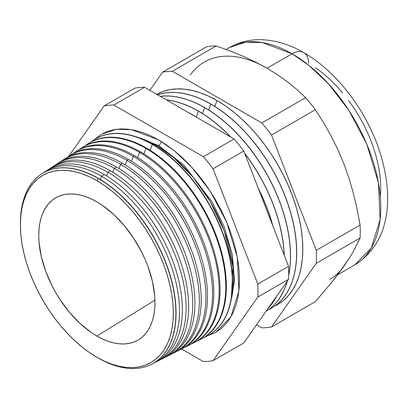 <?xml version="1.0" encoding="UTF-8"?>
<svg xmlns="http://www.w3.org/2000/svg" width="408" height="408" viewBox="0 0 408 408"><rect width="100%" height="100%" fill="white"/><g stroke="black" fill="none" stroke-linecap="round" stroke-linejoin="round"><path stroke-width="0.61" d="M231.311 299.095L232.963 266.99L224.344 231.244L210.1 201.353L193.254 177.393L173.716 157.631L156.641 145.559L137.975 137.435A108.844 62.842 -120 0 1 156.641 145.559L156.259 146.549L156.641 145.559A108.844 62.842 -120 0 1 231.311 299.095M157.151 145.855A3.468 1.999 120 0 0 158.615 145.569L183.84 165.113L212.15 201.955L224.242 226.991L232.269 254.332L234.513 280.898L230.433 303.348L234.513 280.898L232.269 254.332L224.242 226.991L212.15 201.955L183.84 165.113L158.615 145.569A3.468 1.999 -60 0 1 157.151 145.855M133.855 136.063L158.615 145.569L133.855 136.063M93.962 139.868L101.429 134.247L116.428 129.265L131.656 129.688L158.615 139.908L150.69 135.782L142.836 132.595L135.14 130.376L127.668 129.152L120.493 128.928L113.684 129.708L107.309 131.488L101.429 134.247L93.962 139.868M161.063 141.367A3.468 1.999 -60 0 1 158.615 145.569A3.468 1.999 120 0 0 161.063 141.367M98.313 178.332A109.951 63.48 60 0 1 170.615 276.843A109.951 63.48 60 0 1 151.475 364.308A109.951 63.48 -120 0 0 151.567 364.262A109.951 63.48 -120 0 0 170.595 276.767A109.951 63.48 -120 0 0 98.313 178.332L96.859 180.657A108.13 62.429 60 0 1 173.318 313.089A108.13 62.429 60 0 1 96.859 357.235L98.139 357.974A109.941 63.475 -120 0 0 175.879 313.089A109.941 63.475 -120 0 0 98.139 178.439A109.941 63.475 60 0 1 170.411 276.864A109.941 63.475 60 0 1 151.388 364.354A109.941 63.475 60 0 1 98.139 357.974L89.362 352.481L81.942 346.928L74.664 340.619L67.601 333.622L60.818 326.002L54.381 317.832L48.353 309.188L42.794 300.16L37.755 290.833L33.288 281.291L29.427 271.631L26.219 261.951L23.695 252.333L21.869 242.877L20.767 233.667L20.4 224.803L20.767 216.362L21.869 208.427L23.695 201.073L26.219 194.376L29.427 188.399L33.288 183.192L37.755 178.816L42.794 175.302L48.353 172.696L54.381 171.013L60.818 170.274L67.601 170.488L74.664 171.646L81.942 173.742L89.362 176.756L96.859 180.657L104.351 185.411L111.777 190.964L119.054 197.273L126.118 204.27L132.901 211.89L139.337 220.06L145.365 228.704L150.924 237.731L155.963 247.059L160.431 256.601L164.291 266.256L167.499 275.941L170.024 285.559L171.85 295.015L172.951 304.225L173.318 313.089L172.951 321.53L171.85 329.465L170.024 336.819L167.499 343.516L164.291 349.493L160.431 354.7L155.963 359.076L150.924 362.59L145.365 365.196L139.337 366.879L132.901 367.618L126.118 367.404L119.054 366.246L111.777 364.15L104.351 361.136L96.859 357.235A108.13 62.429 60 0 1 20.4 224.803A108.13 62.429 60 0 1 96.859 180.657L98.313 178.332A109.951 63.48 -120 0 0 41.667 173.91A109.951 63.48 -120 0 0 41.585 173.966A109.951 63.48 60 0 1 98.313 178.332M154.948 362.544L157.769 361.111A110.323 63.694 -120 0 0 176.863 273.319A110.323 63.694 -120 0 0 104.336 174.548L101.597 176.271L100.332 179.525L101.597 176.271A110.155 63.597 60 0 1 174.012 274.885A110.155 63.597 60 0 1 154.948 362.544A110.155 63.597 60 0 1 153.235 363.36A110.155 63.597 -120 0 0 174.43 276.379A110.155 63.597 -120 0 0 101.597 176.271L104.336 174.548A110.323 63.694 60 0 1 177.215 274.564A110.323 63.694 60 0 1 156.341 361.799M161.471 359.229L163.975 357.959A110.696 63.908 -120 0 0 183.131 269.866A110.696 63.908 -120 0 0 110.359 170.768L107.931 172.293L106.549 175.858L107.931 172.293A110.548 63.827 60 0 1 180.601 271.259A110.548 63.827 60 0 1 161.471 359.229A110.548 63.827 60 0 1 159.594 360.116A110.548 63.827 -120 0 0 181.06 272.891A110.548 63.827 -120 0 0 107.931 172.293L110.359 170.768A110.696 63.908 60 0 1 183.442 270.973A110.696 63.908 60 0 1 162.71 358.571M167.999 355.914L170.177 354.802A111.068 64.127 -120 0 0 189.399 266.419A111.068 64.127 -120 0 0 116.387 166.984L114.266 168.315L112.761 172.196L114.266 168.315A110.935 64.051 60 0 1 187.196 267.633A110.935 64.051 60 0 1 167.999 355.914A110.935 64.051 60 0 1 165.949 356.873A110.935 64.051 -120 0 0 187.695 269.408A110.935 64.051 -120 0 0 114.266 168.315L116.387 166.984A111.068 64.127 60 0 1 189.669 267.383A111.068 64.127 60 0 1 169.075 355.343M174.522 352.599L176.384 351.65A111.44 64.342 -120 0 0 195.667 262.971A111.44 64.342 -120 0 0 122.41 163.205L120.605 164.337L118.978 168.529L120.605 164.337A111.328 64.275 60 0 1 193.79 264.007A111.328 64.275 60 0 1 174.522 352.599A111.328 64.275 60 0 1 172.309 353.629A111.328 64.275 -120 0 0 194.325 265.924A111.328 64.275 -120 0 0 120.605 164.337L122.41 163.205A111.44 64.342 60 0 1 195.901 263.792A111.44 64.342 60 0 1 175.445 352.114M181.045 349.284L182.585 348.498A111.812 64.556 -120 0 0 201.934 259.524A111.812 64.556 -120 0 0 128.433 159.421L126.939 160.359L125.19 164.868L126.939 160.359A111.721 64.5 60 0 1 200.379 260.38A111.721 64.5 60 0 1 181.045 349.284A111.721 64.5 60 0 1 178.668 350.385A111.721 64.5 -120 0 0 200.955 262.436A111.721 64.5 -120 0 0 126.939 160.359L128.433 159.421A111.812 64.556 60 0 1 202.128 260.202A111.812 64.556 60 0 1 181.81 348.881M187.573 345.964L188.792 345.346A112.185 64.77 -120 0 0 208.202 256.076A112.185 64.77 -120 0 0 134.456 155.642L133.273 156.381L131.401 161.201L133.273 156.381A112.108 64.729 60 0 1 206.973 256.754A112.108 64.729 60 0 1 187.573 345.964A112.108 64.729 60 0 1 185.028 347.142A112.108 64.729 -120 0 0 207.585 258.952A112.108 64.729 -120 0 0 133.273 156.381L134.456 155.642A112.185 64.77 60 0 1 208.355 256.612A112.185 64.77 60 0 1 188.175 345.653M194.096 342.649L194.993 342.195A112.557 64.984 -120 0 0 214.47 252.629A112.557 64.984 -120 0 0 140.48 151.858L139.607 152.408L137.618 157.539L139.607 152.408A112.501 64.954 60 0 1 213.568 253.123A112.501 64.954 60 0 1 194.096 342.649A112.501 64.954 60 0 1 191.383 343.898A112.501 64.954 -120 0 0 214.215 255.469A112.501 64.954 -120 0 0 139.607 152.408L140.48 151.858A112.557 64.984 60 0 1 214.583 253.021A112.557 64.984 60 0 1 194.545 342.419M200.619 339.334L201.195 339.043A112.929 65.198 -120 0 0 220.738 249.176A112.929 65.198 -120 0 0 146.503 148.079L145.947 148.43L143.83 153.877L145.947 148.43A112.894 65.178 60 0 1 220.157 249.497A112.894 65.178 60 0 1 200.619 339.334A112.894 65.178 60 0 1 197.742 340.649A112.894 65.178 -120 0 0 220.85 251.981A112.894 65.178 -120 0 0 145.947 148.43L146.503 148.079A112.929 65.198 60 0 1 220.815 249.431A112.929 65.198 60 0 1 200.909 339.186M152.281 144.452L150.042 150.215L152.281 144.452A113.286 65.402 60 0 1 226.751 245.871A113.286 65.402 60 0 1 207.147 336.019A113.286 65.402 60 0 1 204.097 337.401A113.286 65.402 -120 0 0 227.48 248.498A113.286 65.402 -120 0 0 152.281 144.452L152.526 144.294A113.302 65.413 60 0 1 227.042 245.84A113.302 65.413 60 0 1 207.274 335.952A113.302 65.413 -120 0 0 207.402 335.891A113.302 65.413 -120 0 0 227.006 245.728A113.302 65.413 -120 0 0 152.526 144.294L152.281 144.452A113.286 65.402 -120 0 0 91.193 141.846A113.286 65.402 60 0 1 93.916 139.898A113.286 65.402 60 0 1 152.281 144.452M192.362 114.827L192.362 114.827A121.232 69.992 60 0 1 194.667 116.193A121.232 69.992 -120 0 0 192.362 114.827L192.459 114.765A121.232 69.992 60 0 1 197.161 117.632A121.232 69.992 -120 0 0 192.459 114.765L192.362 114.827A121.232 69.992 -120 0 0 190.052 113.526A121.232 69.992 60 0 1 192.362 114.827M272.57 225.196A121.232 69.992 -120 0 0 258.657 189.332A121.232 69.992 60 0 1 272.57 225.196M198.538 111.257L196.279 117.071L198.538 111.257A121.232 69.992 60 0 1 230.561 136.915A121.232 69.992 -120 0 0 198.538 111.257L198.635 111.2A121.232 69.992 60 0 1 230.903 137.114A121.232 69.992 -120 0 0 198.635 111.2L198.538 111.257A121.232 69.992 -120 0 0 166.51 99.934A121.232 69.992 60 0 1 198.538 111.257M268.433 307.897A121.232 69.992 -120 0 0 276.461 296.483A121.232 69.992 60 0 1 268.433 307.897M284.167 255.082A121.232 69.992 -120 0 0 244.8 153.622A121.232 69.992 60 0 1 284.167 255.082M258.244 188.272A121.232 69.992 60 0 1 272.947 226.17A121.232 69.992 -120 0 0 258.244 188.272M204.709 107.692L202.455 113.506L204.709 107.692A121.232 69.992 60 0 1 288.68 275.079A121.232 69.992 -120 0 0 204.709 107.692L204.811 107.636A121.232 69.992 60 0 1 288.67 275.553A121.232 69.992 -120 0 0 204.811 107.636L204.709 107.692A121.232 69.992 -120 0 0 160.334 96.37A121.232 69.992 60 0 1 204.709 107.692M266.118 311.197A121.232 69.992 -120 0 0 287.217 281.183A121.232 69.992 60 0 1 266.118 311.197A121.232 69.992 -120 0 0 287.354 280.99A121.232 69.992 60 0 1 266.113 311.202M244.652 153.245A121.232 69.992 60 0 1 284.279 255.367A121.232 69.992 -120 0 0 244.652 153.245M276.716 296.121A121.232 69.992 60 0 1 268.316 308.071A121.232 69.992 -120 0 0 276.716 296.121M210.885 104.127L208.631 109.941L210.885 104.127A121.232 69.992 60 0 1 290.083 210.956A121.232 69.992 60 0 1 271.504 308.101A121.232 69.992 60 0 1 268.387 309.723A121.232 69.992 -120 0 0 290.884 213.721A121.232 69.992 -120 0 0 210.885 104.127L210.987 104.071A121.232 69.992 60 0 1 290.195 210.946A121.232 69.992 60 0 1 271.55 308.076A121.232 69.992 -120 0 0 271.6 308.045A121.232 69.992 -120 0 0 290.185 210.9A121.232 69.992 -120 0 0 210.987 104.071L210.885 104.127A121.232 69.992 -120 0 0 157.621 94.804A121.232 69.992 60 0 1 210.885 104.127M156.825 94.345A121.232 69.992 -120 0 1 217.061 100.562L225.466 105.891L233.784 112.118L241.944 119.192L249.869 127.036L257.474 135.578L264.685 144.738L271.442 154.428L277.68 164.552L283.325 175.012L288.339 185.706L292.663 196.534L296.259 207.391L299.095 218.173L301.14 228.776L302.374 239.098L302.787 249.038L302.374 258.504L301.14 267.398L299.095 275.64L296.259 283.152L292.663 289.858L288.339 295.693L283.325 300.599L277.68 304.536L274.564 306.158A121.232 69.992 -120 0 0 297.06 210.156A121.232 69.992 -120 0 0 217.061 100.562L214.807 106.376L217.061 100.562L208.661 96.186L200.338 92.81L192.178 90.459L184.258 89.158L176.654 88.918L169.437 89.75L162.68 91.632L156.448 94.559M337.6 274.824L354.797 264.894C391.966 241.378 394.092 193.836 378.583 148.206C364.915 108.635 335.968 71.048 303.751 52.647A23.373 13.495 120 0 0 292.067 53.805L309.111 65.555L328.486 83.864L348.713 110.114L366.761 144.106L378.42 182.626L380.129 219.468L371.311 248.044L354.797 264.894A125.46 72.435 -120 0 0 374.024 164.363A125.46 72.435 -120 0 0 292.067 53.805L267.056 68.248L255.372 61.98L242.944 56.197L229.821 50.867L216.164 45.961A140.515 81.126 -120 0 0 206.453 46.828L162.608 72.145A140.515 81.126 60 0 1 172.319 71.278L216.164 45.961L172.319 71.278L261.809 122.946A140.515 81.126 60 0 1 271.519 135.023L315.364 109.706A140.515 81.126 -120 0 0 305.653 97.629L261.809 122.946L305.653 97.629L297.243 89.821L288.048 82.263L277.955 75.016L267.056 68.248L292.067 53.805A125.46 72.435 -120 0 0 229.337 47.593L245.789 42.131L262.497 42.595L292.067 53.805A23.373 13.495 -60 0 1 303.751 52.647A23.373 13.495 -60 0 1 308.591 63.347M343.883 266.261L349.126 258.448L337.814 274.543L330.99 283.223L315.364 301.634L271.519 326.951L315.364 301.634L330.99 283.223L343.883 266.261A125.46 72.435 60 0 1 329.786 279.337M96.859 336.049A82.181 47.45 60 0 1 42.901 262.706A82.181 47.45 60 0 1 56.794 197.212A82.181 47.45 60 0 1 96.859 201.843L91.163 198.88L85.522 196.59L79.988 194.993L74.623 194.111L69.467 193.953L64.576 194.514L59.991 195.794L55.768 197.773L51.938 200.44L48.542 203.77L45.609 207.728L43.172 212.272L41.249 217.362L39.867 222.952L39.025 228.98L38.75 235.396L39.025 242.133L41.249 256.321L45.609 270.989L51.938 285.58L55.768 292.669L59.991 299.533L69.467 312.309L79.988 323.416L91.163 332.438L96.859 336.049L102.556 339.012L108.197 341.302L113.73 342.899L119.095 343.781L124.251 343.939L129.142 343.378L133.722 342.098L137.95 340.119L141.78 337.452L145.177 334.121L148.109 330.164L150.547 325.62L152.47 320.53L153.852 314.94L154.688 308.912L154.969 302.496L154.688 295.759L152.47 281.571L148.109 266.903L145.177 259.565L141.78 252.312L133.722 238.359L124.251 225.583L113.73 214.47L102.556 205.454L96.859 201.843A82.181 47.45 60 0 1 150.266 273.34A82.181 47.45 60 0 1 138.95 339.512A82.181 47.45 60 0 1 96.859 336.049L154.938 300.176L96.859 336.049M68.717 156.31L104.157 105.886A140.515 81.126 60 0 1 113.868 105.019L203.357 156.687A140.515 81.126 60 0 1 213.068 168.769L257.815 284.09A140.515 81.126 60 0 1 257.815 297.039L213.068 360.692A140.515 81.126 60 0 1 203.357 361.559L181.601 348.998L203.357 361.559A140.515 81.126 60 0 0 213.068 360.692L243.795 342.955L288.538 279.296A140.515 81.126 -120 0 0 288.538 266.353L243.795 151.026A140.515 81.126 -120 0 0 234.085 138.95L144.595 87.281A140.515 81.126 -120 0 0 134.885 88.148L104.157 105.886A140.515 81.126 60 0 1 113.868 105.019L144.595 87.281A140.515 81.126 -120 0 0 134.885 88.148L104.157 105.886L68.717 156.31M207.193 335.993L215.801 332.336L221.131 328.624L225.859 323.993L229.939 318.49L233.33 312.166L236.002 305.077L237.93 297.305L239.098 288.91L239.486 279.98L239.098 270.606L237.93 260.865L236.002 250.864L233.33 240.695L229.939 230.449L225.859 220.233L221.131 210.14L215.801 200.277L209.921 190.725L203.546 181.585L196.738 172.946L189.562 164.883L182.09 157.483L174.389 150.812L166.541 144.937L158.615 139.908L174.15 150.618L191.816 167.311L210.253 191.24L226.705 222.222L237.334 257.341L238.894 290.93L230.851 316.975L215.796 332.336L207.193 335.993M46.191 171.008A110.323 63.694 60 0 1 104.336 174.548A110.323 63.694 -120 0 0 47.501 170.116L44.844 171.839A110.155 63.597 60 0 1 101.597 176.271A110.155 63.597 -120 0 0 43.284 172.916A110.155 63.597 60 0 1 44.844 171.839M20.405 224.069A109.941 63.475 60 0 1 41.499 174.017A109.941 63.475 60 0 1 98.139 178.439A109.941 63.475 -120 0 0 20.4 223.324L20.4 224.803M52.168 167.107A110.696 63.908 60 0 1 110.359 170.768A110.696 63.908 -120 0 0 53.331 166.316L50.98 167.846A110.548 63.827 60 0 1 107.931 172.293A110.548 63.827 -120 0 0 49.271 169.029A110.548 63.827 60 0 1 50.98 167.846M58.15 163.205A111.068 64.127 60 0 1 116.387 166.984A111.068 64.127 -120 0 0 59.165 162.522L57.115 163.853A110.935 64.051 60 0 1 114.266 168.315A110.935 64.051 -120 0 0 55.258 165.143A110.935 64.051 60 0 1 57.115 163.853M64.127 159.304A111.44 64.342 60 0 1 122.41 163.205A111.44 64.342 -120 0 0 64.994 158.722L63.245 159.865A111.328 64.275 60 0 1 120.605 164.337A111.328 64.275 -120 0 0 61.246 161.262A111.328 64.275 60 0 1 63.245 159.865M70.11 155.407A111.812 64.556 60 0 1 128.433 159.421A111.812 64.556 -120 0 0 70.829 154.928L69.38 155.871A111.721 64.5 60 0 1 126.939 160.359A111.721 64.5 -120 0 0 67.233 157.376A111.721 64.5 60 0 1 69.38 155.871M76.092 151.511A112.185 64.77 60 0 1 134.456 155.642A112.185 64.77 -120 0 0 76.658 151.133L75.516 151.878A112.108 64.729 60 0 1 133.273 156.381A112.108 64.729 -120 0 0 73.226 153.495A112.108 64.729 60 0 1 75.516 151.878M82.074 147.614A112.557 64.984 60 0 1 140.48 151.858A112.557 64.984 -120 0 0 82.493 147.334L81.651 147.885A112.501 64.954 60 0 1 139.607 152.408A112.501 64.954 -120 0 0 79.213 149.609A112.501 64.954 60 0 1 81.651 147.885M88.052 143.718A112.929 65.198 60 0 1 146.503 148.079A112.929 65.198 -120 0 0 88.322 143.54L87.781 143.891A112.894 65.178 60 0 1 145.947 148.43A112.894 65.178 -120 0 0 85.206 145.727A112.894 65.178 60 0 1 87.781 143.891M152.526 144.294A113.302 65.413 -120 0 0 94.156 139.74A113.302 65.413 -120 0 0 94.034 139.822A113.302 65.413 60 0 1 152.526 144.294M192.459 114.765A121.232 69.992 -120 0 0 187.756 112.2A121.232 69.992 60 0 1 192.459 114.765M198.635 111.2A121.232 69.992 -120 0 0 166.367 99.853A121.232 69.992 60 0 1 198.635 111.2M204.811 107.636A121.232 69.992 -120 0 0 160.268 96.334A121.232 69.992 60 0 1 204.811 107.636M271.519 326.951A140.515 81.126 60 0 1 261.809 327.818L256.561 324.788L261.809 327.818A140.515 81.126 60 0 0 271.519 326.951L316.261 263.293L360.111 237.976A140.515 81.126 -120 0 0 360.111 225.032L316.261 250.349A140.515 81.126 60 0 1 316.261 263.293L271.519 326.951M204.326 62.031A125.46 72.435 60 0 1 267.056 68.248L277.955 75.016L288.048 82.263L297.243 89.821L305.653 97.629A140.515 81.126 60 0 1 315.364 109.706L323.452 122.441L330.965 135.67L337.809 149.476L343.883 163.822L349.12 178.638L353.522 193.795L357.153 209.273L360.111 225.032A140.515 81.126 60 0 1 360.111 237.976L353.537 251.144L349.126 258.448L353.537 251.144L360.111 237.976L316.261 263.293A140.515 81.126 60 0 0 316.261 250.349L271.519 135.023L316.261 250.349L360.111 225.032L357.153 209.273L353.522 193.795L349.12 178.638L343.883 163.822L337.809 149.476L330.965 135.67L323.452 122.441L315.364 109.706L271.519 135.023A140.515 81.126 60 0 0 261.809 122.946L172.319 71.278A140.515 81.126 60 0 0 162.608 72.145L149.838 90.311L162.608 72.145L206.453 46.828A140.515 81.126 60 0 1 216.164 45.961L229.821 50.867L242.944 56.197L255.372 61.98L267.056 68.248A125.46 72.435 -120 0 0 190.23 75.108M243.795 342.955L213.068 360.692L257.815 297.039L288.538 279.296A140.515 81.126 -120 0 0 288.538 266.353L257.815 284.09A140.515 81.126 60 0 1 257.815 297.039L288.538 279.296L243.795 342.955M203.357 156.687A140.515 81.126 60 0 1 213.068 168.769L243.795 151.026A140.515 81.126 -120 0 0 234.085 138.95L203.357 156.687L234.085 138.95L144.595 87.281L113.868 105.019L203.357 156.687M210.987 104.071A121.232 69.992 -120 0 0 157.595 94.789A121.232 69.992 60 0 1 210.987 104.071M380.429 196.35L380.781 188.379L380.429 180.01L379.394 171.314L377.67 162.389L375.284 153.306L372.254 144.167L368.613 135.048L364.395 126.041L359.637 117.234L354.389 108.707L348.697 100.552M342.623 92.835L336.218 85.644L329.547 79.035L322.677 73.083L315.67 67.835M288.538 266.353L243.795 151.026L213.068 168.769L257.815 284.09L288.538 266.353M207.402 335.891L207.147 336.019M303.751 52.647C289.619 44.375 275.211 40.055 260.534 39.683C249.324 39.535 238.925 42.172 229.337 47.593L226.088 49.47"/></g></svg>
